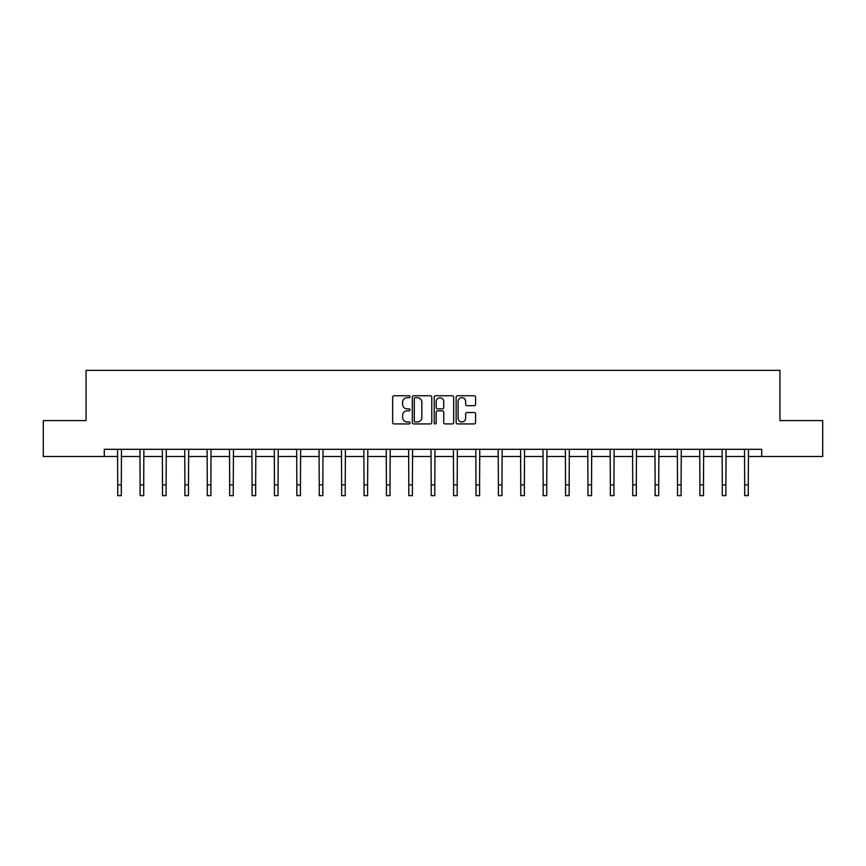 <?xml version="1.0" encoding="UTF-8"?>
<svg xmlns="http://www.w3.org/2000/svg" width="866" height="866" viewBox="0 0 866 866"><rect width="100%" height="100%" fill="white"/><g stroke="black" fill="none" stroke-linecap="round" stroke-linejoin="round"><path stroke-width="1.3" d="M410.04 396.736A0.985 0.985 0 0 0 409.044 395.751L394.084 395.751A1.407 1.407 0 0 0 392.666 397.158L392.666 422.521A1.407 1.407 0 0 0 394.084 423.929L409.044 423.929A0.985 0.985 0 0 0 410.04 422.944A0.985 0.985 0 0 0 409.044 421.959L407.107 421.959A4.503 4.503 0 0 1 402.603 417.444L402.603 415.334A4.503 4.503 0 0 1 407.107 410.83L409.044 410.83A0.985 0.985 0 0 0 410.04 409.845A0.985 0.985 0 0 0 409.044 408.849L407.107 408.849A4.503 4.503 0 0 1 402.603 404.346L402.603 402.235A4.503 4.503 0 0 1 407.107 397.721L409.044 397.721A0.985 0.985 0 0 0 410.04 396.736M474.178 405.689A1.407 1.407 0 0 0 475.586 404.27L475.586 397.158A1.407 1.407 0 0 0 474.178 395.751L457.551 395.751A1.407 1.407 0 0 0 456.144 397.158L456.144 422.521A1.407 1.407 0 0 0 457.551 423.929L474.178 423.929A1.407 1.407 0 0 0 475.586 422.521L475.586 413.926A1.407 1.407 0 0 0 474.178 412.519L467.055 412.519A1.407 1.407 0 0 0 465.648 413.926L465.648 418.191A3.767 3.767 0 0 1 461.881 421.959A3.767 3.767 0 0 1 458.114 418.191L458.114 401.488A3.767 3.767 0 0 1 461.881 397.721A3.767 3.767 0 0 1 465.648 401.488L465.648 404.27A1.407 1.407 0 0 0 467.055 405.689L474.178 405.689M104.299 456.49L43.3 456.49L43.3 420.605L86.07 420.605L86.07 370.367L779.93 370.367L779.93 420.605L822.7 420.605L822.7 456.49L761.701 456.49L761.701 449.313L104.299 449.313L104.299 456.49L117.722 456.49M431.766 397.158A1.407 1.407 0 0 0 430.359 395.751L413.731 395.751A1.407 1.407 0 0 0 412.324 397.158L412.324 422.521A1.407 1.407 0 0 0 413.731 423.929L430.359 423.929A1.407 1.407 0 0 0 431.766 422.521L431.766 397.158M435.641 395.751L452.269 395.751A1.407 1.407 0 0 1 453.676 397.158L453.676 422.521A1.407 1.407 0 0 1 452.269 423.929L445.156 423.929A1.407 1.407 0 0 1 443.738 422.521L443.738 412.238A1.407 1.407 0 0 0 442.331 410.83L437.611 410.83A1.407 1.407 0 0 0 436.204 412.238L436.204 422.944A0.985 0.985 0 0 1 435.219 423.929A0.985 0.985 0 0 1 434.234 422.944L434.234 397.158A1.407 1.407 0 0 1 435.641 395.751M121.316 456.49L140.119 456.49M143.702 456.49L162.505 456.49M166.099 456.49L184.902 456.49M188.485 456.49L207.288 456.49M210.882 456.49L229.685 456.49M233.268 456.49L252.071 456.49M255.665 456.49L274.468 456.49M278.051 456.49L296.854 456.49M300.448 456.49L319.251 456.49M322.834 456.49L341.637 456.49M345.231 456.49L364.034 456.49M367.617 456.49L386.42 456.49M390.014 456.49L408.817 456.49M412.4 456.49L431.203 456.49M434.797 456.49L453.6 456.49M457.183 456.49L475.986 456.49M479.58 456.49L498.383 456.49M501.966 456.49L520.769 456.49M524.363 456.49L543.166 456.49M546.749 456.49L565.552 456.49M569.146 456.49L587.949 456.49M591.532 456.49L610.335 456.49M613.929 456.49L632.732 456.49M636.315 456.49L655.118 456.49M658.712 456.49L677.515 456.49M681.098 456.49L699.901 456.49M703.495 456.49L722.298 456.49M725.881 456.49L744.684 456.49M748.278 456.49L761.701 456.49M415.279 397.721A0.985 0.985 0 0 0 414.294 398.706L414.294 420.973A0.985 0.985 0 0 0 415.279 421.959L417.325 421.959A4.503 4.503 0 0 0 421.839 417.444L421.839 402.235A4.503 4.503 0 0 0 417.325 397.721L415.279 397.721M443.738 401.564A3.767 3.767 0 0 0 439.971 397.797A3.767 3.767 0 0 0 436.204 401.564L436.204 407.442A1.407 1.407 0 0 0 437.611 408.849L442.331 408.849A1.407 1.407 0 0 0 443.738 407.442L443.738 401.564M117.538 449.313L117.722 484.863L121.316 484.863L121.489 449.313M117.722 484.863L117.722 495.633L121.316 495.633L121.316 484.863M139.935 449.313L140.119 484.863L143.702 484.863L143.886 449.313M140.119 484.863L140.119 495.633L143.702 495.633L143.702 484.863M162.321 449.313L162.505 484.863L166.099 484.863L166.272 449.313M162.505 484.863L162.505 495.633L166.099 495.633L166.099 484.863M184.718 449.313L184.902 484.863L188.485 484.863L188.669 449.313M184.902 484.863L184.902 495.633L188.485 495.633L188.485 484.863M207.104 449.313L207.288 484.863L210.882 484.863L211.055 449.313M207.288 484.863L207.288 495.633L210.882 495.633L210.882 484.863M229.501 449.313L229.685 484.863L233.268 484.863L233.452 449.313M229.685 484.863L229.685 495.633L233.268 495.633L233.268 484.863M251.887 449.313L252.071 484.863L255.665 484.863L255.838 449.313M252.071 484.863L252.071 495.633L255.665 495.633L255.665 484.863M274.284 449.313L274.468 484.863L278.051 484.863L278.235 449.313M274.468 484.863L274.468 495.633L278.051 495.633L278.051 484.863M296.67 449.313L296.854 484.863L300.448 484.863L300.632 449.313M296.854 484.863L296.854 495.633L300.448 495.633L300.448 484.863M319.067 449.313L319.251 484.863L322.834 484.863L323.018 449.313M319.251 484.863L319.251 495.633L322.834 495.633L322.834 484.863M341.453 449.313L341.637 484.863L345.231 484.863L345.415 449.313M341.637 484.863L341.637 495.633L345.231 495.633L345.231 484.863M363.85 449.313L364.034 484.863L367.617 484.863L367.801 449.313M364.034 484.863L364.034 495.633L367.617 495.633L367.617 484.863M386.236 449.313L386.42 484.863L390.014 484.863L390.198 449.313M386.42 484.863L386.42 495.633L390.014 495.633L390.014 484.863M408.633 449.313L408.817 484.863L412.4 484.863L412.584 449.313M408.817 484.863L408.817 495.633L412.4 495.633L412.4 484.863M431.019 449.313L431.203 484.863L434.797 484.863L434.981 449.313M431.203 484.863L431.203 495.633L434.797 495.633L434.797 484.863M453.416 449.313L453.6 484.863L457.183 484.863L457.367 449.313M453.6 484.863L453.6 495.633L457.183 495.633L457.183 484.863M475.802 449.313L475.986 484.863L479.58 484.863L479.764 449.313M475.986 484.863L475.986 495.633L479.58 495.633L479.58 484.863M498.199 449.313L498.383 484.863L501.966 484.863L502.15 449.313M498.383 484.863L498.383 495.633L501.966 495.633L501.966 484.863M520.585 449.313L520.769 484.863L524.363 484.863L524.547 449.313M520.769 484.863L520.769 495.633L524.363 495.633L524.363 484.863M542.982 449.313L543.166 484.863L546.749 484.863L546.933 449.313M543.166 484.863L543.166 495.633L546.749 495.633L546.749 484.863M565.368 449.313L565.552 484.863L569.146 484.863L569.33 449.313M565.552 484.863L565.552 495.633L569.146 495.633L569.146 484.863M587.765 449.313L587.949 484.863L591.532 484.863L591.716 449.313M587.949 484.863L587.949 495.633L591.532 495.633L591.532 484.863M610.162 449.313L610.335 484.863L613.929 484.863L614.113 449.313M610.335 484.863L610.335 495.633L613.929 495.633L613.929 484.863M632.548 449.313L632.732 484.863L636.315 484.863L636.499 449.313M632.732 484.863L632.732 495.633L636.315 495.633L636.315 484.863M654.945 449.313L655.118 484.863L658.712 484.863L658.896 449.313M655.118 484.863L655.118 495.633L658.712 495.633L658.712 484.863M677.331 449.313L677.515 484.863L681.098 484.863L681.282 449.313M677.515 484.863L677.515 495.633L681.098 495.633L681.098 484.863M699.728 449.313L699.901 484.863L703.495 484.863L703.679 449.313M699.901 484.863L699.901 495.633L703.495 495.633L703.495 484.863M722.114 449.313L722.298 484.863L725.881 484.863L726.065 449.313M722.298 484.863L722.298 495.633L725.881 495.633L725.881 484.863M744.511 449.313L744.684 484.863L748.278 484.863L748.462 449.313M744.684 484.863L744.684 495.633L748.278 495.633L748.278 484.863"/></g></svg>
